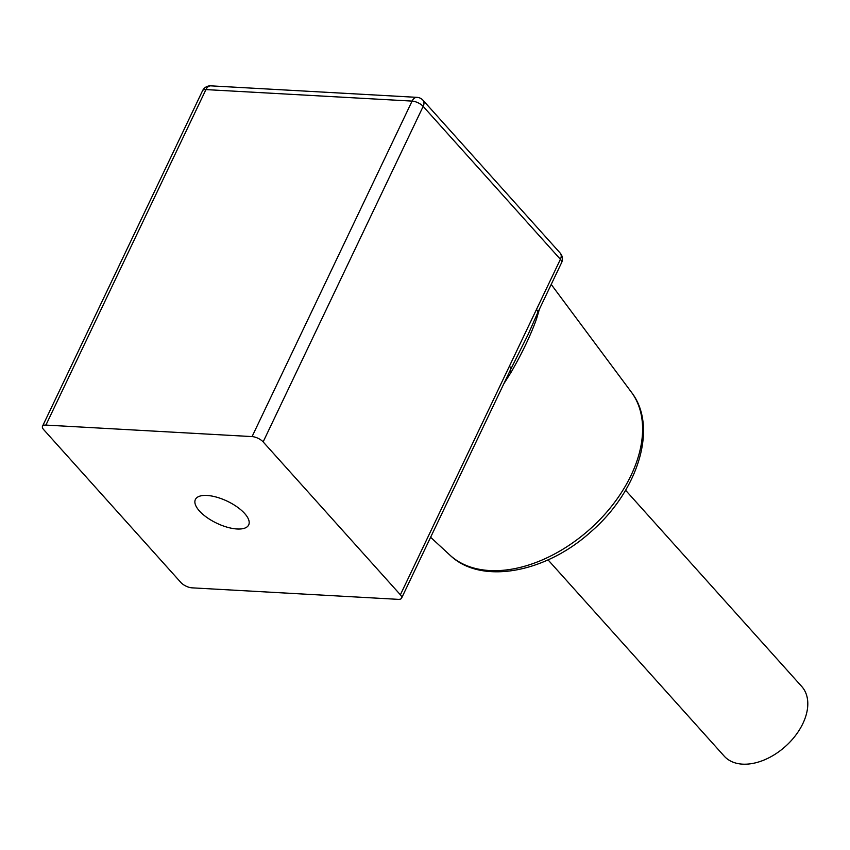 <?xml version="1.0" encoding="UTF-8"?>
<svg xmlns="http://www.w3.org/2000/svg" width="850" height="850" viewBox="0 0 850 850"><rect width="100%" height="100%" fill="white"/><g stroke="black" fill="none" stroke-linecap="round" stroke-linejoin="round"><path stroke-width="1.27" d="M206.986 495.454A29.527 12.197 25.5 0 1 237.129 506.94A29.527 12.197 25.5 0 1 248.689 524.928A29.527 12.197 25.5 0 1 237.086 528.987A29.527 12.197 25.5 0 1 206.943 517.501A29.527 12.197 25.5 0 1 195.383 499.502A29.527 12.197 25.5 0 1 206.986 495.454M625.589 490.259L801.752 686.513A52.105 33.671 138.1 0 1 795.494 735.537A52.105 33.671 138.1 0 1 742.549 764.15A52.105 33.671 138.1 0 1 724.2 756.128L548.037 559.874M430.61 537.274L449.958 555.146A122.156 78.933 -41.9 0 0 590.24 528.881A122.156 78.933 -41.9 0 0 631.433 392.243L551.214 284.431M45.911 425.085L252.067 436.592L412.091 101.097L205.934 89.59L45.911 425.085A8.681 3.591 -154.5 0 0 42.5 426.275A8.681 3.591 -154.5 0 0 43.69 429.643L180.933 582.537A8.681 3.591 -154.5 0 0 192.004 587.839L398.161 599.346A8.681 3.591 -154.5 0 0 401.572 598.156A8.681 3.591 -154.5 0 0 400.382 594.787L536.467 309.485A8.681 3.591 25.5 0 1 537.657 312.853L528.413 333.827M539.421 309.145L536.488 319.037C530.602 335.378 522.123 353.154 511.052 372.364L503.806 383.817M536.467 309.485L560.405 259.293L423.162 106.399L263.139 441.894L400.382 594.787M263.139 441.894A8.681 3.591 -154.5 0 0 252.067 436.592M509.447 366.148A8.681 3.591 25.5 0 1 510.627 369.506A8.681 3.591 25.5 0 1 510.627 369.516L401.572 598.156M510.627 369.506L528.169 334.379M202.523 90.78A8.681 3.591 25.5 0 1 205.934 89.59A8.681 5.567 93.2 0 1 210.843 85.85A8.681 8.681 0 0 0 202.523 90.78L42.5 426.275M412.091 101.097A8.681 3.591 25.5 0 1 423.162 106.399A8.681 5.61 138.1 0 0 422.981 100.226A8.681 8.681 0 0 0 416.999 97.357A8.681 5.567 93.2 0 0 412.091 101.097M422.981 100.226L560.224 253.119A8.681 5.61 138.1 0 1 560.405 259.293A8.681 3.591 25.5 0 1 561.595 262.661L537.657 312.853M536.488 319.037A8.681 5.557 19.8 0 1 535.712 317.05M511.052 372.364A8.681 1.339 29.9 0 1 509.83 371.206M416.999 97.357L210.843 85.85M561.595 262.661A8.681 8.681 0 0 0 560.224 253.119M449.958 555.146C481.015 585.193 545.647 572.911 590.994 531.707C638.138 491.13 658.41 426.849 631.433 392.243"/></g></svg>
